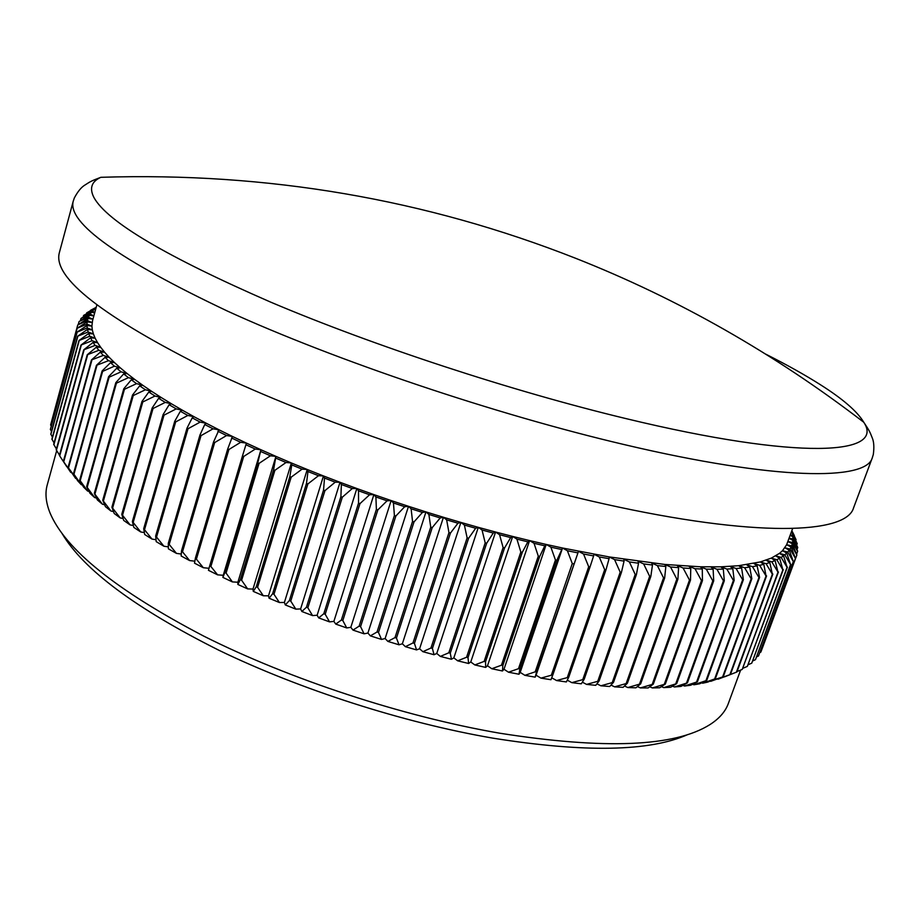 <?xml version="1.0" encoding="UTF-8"?>
<svg xmlns="http://www.w3.org/2000/svg" width="920" height="920" viewBox="0 0 920 920"><rect width="100%" height="100%" fill="white"/><g stroke="black" fill="none" stroke-linecap="round" stroke-linejoin="round"><path stroke-width="1.38" d="M100.843 177.307C91.712 180.803 90.585 181.343 85.054 184.966C81.351 187.151 77.774 191.475 74.347 197.949L73.221 201.261C67.39 222.962 118.784 259.566 227.401 311.063C335.811 360.536 494.937 414.253 624.346 444.613C776.204 480.516 866.272 480.907 872.298 457.815L873.31 454.468C874.287 447.212 873.908 441.611 872.171 437.678C869.779 431.514 869.17 430.422 863.776 422.257C774.237 353.522 678.396 298.942 576.253 258.531C425.592 199.134 267.133 172.052 100.843 177.307C91.471 181.562 89.194 188.358 94.024 197.685C107.433 221.8 166.37 256.634 270.813 302.185C373.784 345.839 511.922 391.184 625.738 418.542C800.572 460.805 885.431 454.733 863.776 422.257C857.359 411.504 842.973 399.038 820.606 384.847C805.115 375.003 786.853 364.78 765.819 354.188M687.792 734.551C649.75 751.571 584.729 752.767 492.74 738.127C403.615 722.786 300.38 689.667 218.925 650.268C135.838 608.603 83.582 569.745 62.157 533.68M56.683 450.662L47.242 484.897C44.942 493.074 45.828 502.308 49.887 512.601C65.079 549.24 116.368 590.421 203.757 636.122C289.685 679.293 402.707 716.427 499.479 733.171C604.612 749.673 674.797 746.798 710.033 724.546C719.325 718.543 725.42 711.551 728.306 703.57L740.611 670.07M872.298 457.815L853.587 507.828C846.296 534.232 755.355 537.751 603.98 503.872C474.961 475.272 317.159 421.601 210.105 370.426C102.902 316.952 52.647 277.748 59.317 252.816L73.221 201.261M792.637 528.54L786.646 544.721L782.506 550.7L779.435 553.391L771.27 558.129L760.345 561.924L738.748 565.697L720.912 566.823L700.373 566.789L664.757 564.443L609.201 556.922L562.522 548.009L556.841 560.303L519.869 668.955L518.983 674.233L520.179 672.382L524.883 675.326L535.21 671.818L536.555 672.06L535.164 677.143L536.049 675.199L540.925 678.12L552.862 674.808L550.965 679.719L540.925 678.12M535.164 677.143L524.883 675.326M583.533 554.001L593.619 555.922L590.007 566.996L588.697 566.754L583.533 554.001L578.496 551.287L536.555 672.06M573.62 563.81L572.274 563.546L535.21 671.818M572.274 563.546L567.387 550.735L562.522 548.009L546.216 544.444L544.812 545.801L539.695 556.496L502.849 665.505L502.469 670.979L503.987 669.242L508.484 672.198L518.489 668.69L519.869 668.955M567.387 550.735L577.737 552.851M588.697 566.754L551.551 674.601M590.007 566.996L552.862 674.808M599.265 556.957L609.074 558.681L605.969 569.859L604.681 569.641L599.265 556.957L594.067 554.265L593.619 555.922M551.712 677.775L556.588 680.558L568.755 677.2L566.363 681.938L556.588 680.558M604.681 569.641L567.479 677.028M605.969 569.859L568.755 677.2M614.56 559.601L624.059 561.12L621.437 572.401L620.206 572.205L614.56 559.601L609.201 556.922L609.074 558.681M567.26 680.156L571.814 682.651L584.188 679.247L581.302 683.813L571.814 682.651M620.206 572.205L582.947 679.086M621.437 572.401L584.188 679.247M629.36 561.913L638.537 563.235L636.41 574.597L635.202 574.436L629.36 561.913L623.875 559.279L624.059 561.12M582.337 682.168L586.592 684.399L599.127 680.926L595.757 685.331L586.592 684.399M635.202 574.436L597.931 680.8M636.41 574.597L599.127 680.926M643.644 563.914L652.476 565.029L650.819 576.472L649.669 576.334L643.644 563.914L638.043 561.315L638.537 563.235M596.919 683.813L600.863 685.791L613.548 682.249L609.695 686.504L600.863 685.791M649.669 576.334L612.386 682.157M650.819 576.472L613.548 682.249M657.374 565.593L665.838 566.501L664.654 578.013L663.55 577.898L657.374 565.593L651.682 563.04L652.476 565.029M610.983 685.089L614.606 686.849L627.394 683.215L623.081 687.332L614.606 686.849M663.55 577.898L626.29 683.146M664.654 578.013L627.394 683.215M670.53 566.962L678.603 567.651L677.89 579.221L676.832 579.128L670.53 566.962L664.757 564.443L665.838 566.501M624.484 686.009L627.796 687.55L640.665 683.824L635.904 687.815L627.796 687.55M676.832 579.128L639.607 683.79M677.89 579.221L640.665 683.824M683.077 567.996L690.759 568.491L690.494 580.094L689.494 580.037L683.077 567.996L677.246 565.535L678.603 567.651M637.399 686.561L640.4 687.907L653.327 684.1L648.117 687.953L640.4 687.907M689.494 580.037L652.314 684.089M690.494 580.094L653.327 684.1M695.002 568.721L702.282 569.02L702.443 580.646L701.488 580.612L695.002 568.721L689.126 566.317L690.759 568.491M649.716 686.78L652.395 687.93L665.344 684.02L659.72 687.769L652.395 687.93M701.488 580.612L664.389 684.031M702.443 580.646L665.344 684.02M706.284 569.123L713.138 569.227L713.713 580.876L712.827 580.876L706.284 569.123L700.373 566.789L702.282 569.02M661.411 686.642L663.769 687.619L676.706 683.606L670.68 687.251L663.769 687.619M712.827 580.876L675.809 683.652M713.713 580.876L676.706 683.606M716.898 569.227L723.315 569.135L724.304 580.796L723.465 580.808L716.898 569.227L710.976 566.962L713.138 569.227M672.462 686.17L674.486 686.975L687.401 682.858L680.995 686.412L674.486 686.975M723.465 580.808L686.561 682.928M724.304 580.796L687.401 682.858M726.834 569.031L732.814 568.744L734.194 580.393L733.412 580.439L726.834 569.031L720.912 566.823L723.315 569.135M682.858 685.377L684.56 686.021L697.418 681.789L690.632 685.25L684.56 686.021M733.412 580.439L696.624 681.893M734.194 580.393L697.418 681.789M736.092 568.525L741.623 568.054L743.371 579.703L742.647 579.772L736.092 568.525L730.169 566.398L732.814 568.744M692.587 684.261L693.956 684.768L706.732 680.409L699.602 683.801L693.956 684.768M742.647 579.772L705.996 680.535M743.371 579.703L706.732 680.409M744.636 567.743L749.731 567.088L751.835 578.714L751.168 578.806L744.636 567.743L738.748 565.697L741.623 568.054M701.638 682.835L702.673 683.203L715.346 678.73L707.882 682.053L702.673 683.203M751.168 578.806L714.668 678.88M751.835 578.714L715.346 678.73M752.491 566.674L757.125 565.846L759.563 577.438L758.966 577.553L752.491 566.674L746.649 564.707L749.731 567.088M710.01 681.11L723.246 676.752L710.711 681.341M758.966 577.553L722.625 676.924M759.563 577.438L723.246 676.752M759.632 565.328L763.818 564.328L766.038 576.012L759.632 565.328L753.848 563.442L757.125 565.846M717.681 679.086L730.434 674.486L718.048 679.213M766.038 576.012L729.882 674.682M766.578 575.885L730.434 674.486M766.072 563.718L769.81 562.557L772.374 574.218L766.072 563.718L760.345 561.924L763.818 564.328M724.661 676.798L736.92 671.968L772.857 574.057M772.374 574.218L736.414 672.175M771.799 561.855L775.088 560.544L777.998 572.159L771.799 561.855L766.153 560.142L769.81 562.557M777.998 572.159L742.233 669.415L778.423 571.987M776.825 559.751L779.665 558.279L782.897 569.859L776.825 559.751L771.27 558.129L775.088 560.544M737.081 671.519L742.233 669.415M782.897 569.859L747.35 666.39L783.265 569.653M781.16 557.405L783.553 555.795L787.083 567.318L781.16 557.405L775.698 555.875L779.665 558.279M743.026 668.231L747.35 666.39M787.083 567.318L751.755 663.147L787.394 567.099M784.794 554.841L786.749 553.092L790.567 564.547L784.794 554.841L779.435 553.391L783.553 555.795M748.27 664.677L751.755 663.147M790.567 564.547L755.469 659.663L790.82 564.316M787.738 552.058L789.268 550.172L793.339 561.568L787.738 552.058L782.506 550.7L786.749 553.092M752.824 660.882L755.469 659.663M793.339 561.568L758.494 655.983L793.546 561.315M790.015 549.067L791.119 547.066L795.443 558.371L790.015 549.067L784.909 547.803L789.268 550.172M756.677 656.845L758.494 655.983M795.443 558.371L760.84 652.096L795.581 558.106M791.625 545.893L792.315 543.766L796.858 555.001L791.625 545.893L786.646 544.721L791.119 547.066M759.851 652.579L760.84 652.096M796.858 555.001L762.346 648.106M787.876 541.512L792.315 543.766M797.617 551.436L792.591 542.524L792.867 540.293L797.651 551.137L796.662 554.035M792.591 542.524L787.888 541.477M789.015 538.395L792.867 540.293M797.732 547.699L792.913 538.993L792.787 536.647L797.709 547.389L797.007 549.665M792.913 538.993L789.095 538.188M790.119 535.382L792.787 536.647M797.214 543.812L792.097 532.864L797.145 543.49L796.708 545.18M792.614 535.302L790.326 534.842M791.2 532.438L792.097 532.864M791.775 530.886L795.949 539.43L795.777 540.592M796.076 539.764L791.579 531.426M791.867 530.656L794.224 535.889M794.339 535.589L791.844 530.691M96.186 307.418L90.321 310.81M90.436 310.385L96.221 307.315M96.048 307.924L86.721 312.823L86.422 313.892M86.721 312.823L96.117 307.671M95.784 308.878L95.185 308.603M83.57 315.502L94.081 309.534L92.334 311.247L83.57 315.502L83.145 317.043M83.8 315.284L93.288 310.281M94.081 309.534L95.53 309.81M94.829 312.374L92.334 311.247M81.017 318.412L91.448 312.271L90.068 314.134L81.017 318.412L80.419 320.574M91.448 312.271L94.702 312.834M93.886 315.79L90.068 314.134M79.062 321.563L89.389 315.238L88.4 317.25L79.062 321.563L78.292 324.392M89.389 315.238L93.84 315.951M92.954 319.159L88.4 317.25M77.751 324.955L87.952 318.435L87.365 320.585L77.751 324.955L51.658 421.095M87.952 318.435L92.943 319.183M87.147 321.862L86.974 324.162L77.119 328.279L87.147 321.862L92.138 322.541L87.365 320.585M86.986 325.519L87.227 327.968L77.05 332.131L86.986 325.519L91.896 326.117L92.563 320.585L96.818 305.141M77.119 328.279L50.669 424.729L51.232 426.236M77.084 328.589L50.623 425.086M87.48 329.406L88.159 332.005L77.671 336.202L87.48 329.406L92.31 329.912L91.896 326.117L86.974 324.162M77.05 332.131L50.404 429.284L51.486 431.595M77.084 332.453L50.404 429.663M88.665 333.511L89.769 336.248L78.993 340.515L88.665 333.511L93.38 333.937L92.31 329.912L87.227 327.968M77.671 336.202L50.807 434.067L52.428 437.172M77.763 336.547L50.864 434.47M90.528 337.847L92.08 340.722L81.017 345.046L90.528 337.847L95.128 338.18L93.38 333.937L88.159 332.005M78.993 340.515L51.899 439.093L54.073 442.945M79.132 340.872L52.014 439.507M93.093 342.401L95.093 345.414L83.754 349.807L93.093 342.401L97.566 342.631L95.128 338.18L89.769 336.248M81.017 345.046L53.682 444.337L56.43 448.937M81.213 345.425L53.866 444.774M96.359 347.162L98.831 350.301L87.227 354.775L96.359 347.162L100.705 347.3L97.566 342.631L92.08 340.722M83.754 349.807L56.189 449.788L59.512 455.124M84.019 350.198L56.43 450.248M100.36 352.13L103.281 355.407L91.448 359.961L100.36 352.13L104.558 352.164L100.705 347.3L95.093 345.414M87.227 354.775L59.409 455.457L66.688 466.543M87.549 355.189L59.708 455.929M105.075 357.293L108.479 360.697L96.404 365.355L105.075 357.293L109.112 357.236L104.558 352.164L98.831 350.301M91.448 359.961L63.365 461.334L71.185 472.512M70.736 472.374L63.365 461.334M91.827 360.398L63.721 461.817M110.538 362.664L114.402 366.171L102.614 371.392L102.12 370.933L110.538 362.664L114.39 362.491L109.112 357.236L103.281 355.407M96.404 365.355L68.068 467.394L76.418 478.664M75.624 478.423L68.068 467.394M96.841 365.792L68.482 467.9M116.725 368.207L121.06 371.829L109.146 377.177L108.583 376.705L116.725 368.207L120.393 367.931L114.39 362.491L108.479 360.697M102.12 370.933L73.508 473.639L81.236 484.644L82.374 484.966M81.236 484.644L77.579 480.654L73.508 473.639M102.614 371.392L73.979 474.156M123.648 373.922L128.455 377.66L116.437 383.145L115.816 382.651L123.648 373.922L127.121 373.543L120.393 367.931L114.402 366.171M108.583 376.705L79.695 480.056L87.584 491.027L89.056 491.429M87.584 491.027L83.444 486.933L79.695 480.056M109.146 377.177L80.235 480.585M131.307 379.81L136.574 383.64L124.465 389.263L123.786 388.769L131.307 379.81L134.561 379.316L127.121 373.543L121.06 371.829M115.816 382.651L86.629 486.634L94.645 497.559L96.485 498.03M94.645 497.559L90.056 493.373L86.629 486.634M116.437 383.145L87.227 487.186M139.69 385.848L145.417 389.769L133.25 395.542L132.514 395.025L139.69 385.848L142.726 385.238L134.561 379.316L128.455 377.66M123.786 388.769L94.311 493.361L102.43 504.217L104.627 504.758M102.43 504.217L97.382 499.951L94.311 493.361M124.465 389.263L94.967 493.925M148.798 392.023L154.986 396.037L142.784 401.959L141.979 401.442L148.798 392.023L151.593 391.299L142.726 385.238L136.574 383.64M132.514 395.025L102.741 500.227L110.94 511.014L113.505 511.6M110.94 511.014L105.432 506.667L102.741 500.227M133.25 395.542L103.454 500.791M158.619 398.325L165.255 402.408L153.042 408.503L152.179 407.974L158.619 398.325L161.172 397.486L151.593 391.299L145.417 389.769M141.979 401.442L111.906 507.207L120.163 517.903L123.096 518.535M120.163 517.903L114.206 513.498L111.906 507.207M142.784 401.959L112.677 507.782M169.142 404.742L176.214 408.894L164.013 415.161L163.093 414.609L169.142 404.742L171.43 403.788L161.172 397.486L154.986 396.037M152.179 407.974L121.785 514.291L130.088 524.894L133.388 525.55M130.088 524.894L123.682 520.421L121.785 514.291M153.042 408.503L122.624 514.866M180.355 411.263L187.852 415.46L175.674 421.912L174.708 421.36L180.355 411.263L182.367 410.193L171.43 403.788L165.255 402.408M163.093 414.609L132.388 521.456L140.691 531.944L144.371 532.622M140.691 531.944L133.849 527.436L132.388 521.456M164.013 415.161L133.285 522.042M192.222 417.864L200.134 422.107L188.025 428.731L187.001 428.179L192.222 417.864L193.959 416.679L182.367 410.193L176.214 408.894M174.708 421.36L143.692 528.689L151.972 539.062L156.032 539.752M151.972 539.062L144.704 534.52L143.692 528.689M175.674 421.912L144.635 529.287M204.746 424.522L213.06 428.812L201.031 435.62L199.95 435.056L204.746 424.522L206.195 423.223L193.959 416.679L187.852 415.46M187.001 428.179L155.664 535.981L163.898 546.216L168.337 546.894M163.898 546.216L156.216 541.65L155.664 535.981M188.025 428.731L156.664 536.578M217.879 431.238L226.573 435.539L214.67 442.554L213.543 441.991L219.029 429.824L206.195 423.223L200.134 422.107M199.95 435.056L168.302 543.306L176.456 553.391L181.297 554.047M176.456 553.391L168.371 548.814L168.302 543.306M201.031 435.62L169.349 543.904M231.61 437.989L240.66 442.301L228.907 449.5L227.723 448.937L232.461 436.459L219.029 429.824L213.06 428.812M213.543 441.991L181.562 550.631L189.612 560.567L194.856 561.188M189.612 560.567L181.148 555.99L181.562 550.631M214.67 442.554L182.666 551.229M245.893 444.739L255.3 449.052L243.719 456.458L242.489 455.894L246.433 443.106L232.461 436.459L226.573 435.539M227.723 448.937L195.431 557.957L203.331 567.732L209.012 568.295M203.331 567.732L194.511 563.166L195.431 557.957M228.907 449.5L196.581 558.555M260.716 451.501L270.434 455.791L259.049 463.404L257.784 462.841L260.946 449.753L246.433 443.106L240.66 442.301M242.489 455.894L209.875 565.248L217.614 574.851L223.249 575.287L222.904 577.415L224.848 572.493L226.09 573.091L232.392 581.911L237.889 582.222L237.855 584.441L240.327 579.669L241.615 580.255L247.641 588.892L252.988 589.076L253.276 591.387L256.266 586.753L257.589 587.328L263.327 595.769L268.502 595.827L269.1 598.23L272.63 593.722L273.987 594.285L279.404 602.531L284.395 602.45L285.315 604.934L289.374 600.553L290.755 601.105L295.826 609.144L300.622 608.925L301.852 611.501L306.44 607.234L307.843 607.775L312.558 615.595L317.135 615.25L318.676 617.895L323.794 613.744L325.209 614.261L329.544 621.874L333.879 621.391L335.742 624.094L341.366 620.045L342.815 620.551L346.725 627.946L350.83 627.325L352.992 630.096L359.133 626.14L360.582 626.635L364.078 633.811L367.919 633.052L370.38 635.869L377.027 632.005L378.488 632.477L381.535 639.434L385.112 638.537L387.872 641.401L394.99 637.617L396.451 638.066L399.038 644.805L402.35 643.781L405.386 646.679L412.976 642.965L414.437 643.39L416.565 649.911L419.589 648.761L422.889 651.682L430.94 648.025L432.4 648.428L434.033 654.73L436.758 653.453L440.335 656.408L448.822 652.797L450.271 653.177L451.409 659.26L453.836 657.869L457.666 660.824L466.566 657.259L468.004 657.605L468.636 663.492L470.764 661.974L474.835 664.942L484.127 661.399L485.541 661.721L485.679 667.402L487.496 665.769L491.786 668.736L501.446 665.217L502.849 665.505M217.614 574.851L208.437 570.308L209.875 565.248M243.719 456.458L211.071 565.846M276.023 458.217L286.039 462.495L274.885 470.315L273.585 469.752L275.931 456.377L260.946 449.753L255.3 449.052M232.392 581.911L222.904 577.415M257.784 462.841L224.848 572.493M259.049 463.404L226.09 573.091M291.789 464.91L302.07 469.142L291.18 477.169L289.834 476.617L291.789 464.91L291.375 462.967L275.931 456.377L270.434 455.791M247.641 588.892L237.855 584.441M273.585 469.752L240.327 579.669M274.885 470.315L241.615 580.255M307.97 471.523L318.481 475.709L307.878 483.943L306.498 483.391L307.97 471.523L307.234 469.487L291.375 462.967L286.039 462.495M263.327 595.769L253.276 591.387M289.834 476.617L256.266 586.753M291.18 477.169L257.589 587.328M324.507 478.055L335.236 482.172L324.944 490.624L323.541 490.084L324.507 478.055L323.46 475.939L307.234 469.487L302.07 469.142M279.404 602.531L269.1 598.23M306.498 483.391L272.63 593.722M307.878 483.943L273.987 594.285M341.377 484.483L352.291 488.531L342.32 497.191L340.894 496.662L341.377 484.483L340.009 482.287L323.46 475.939L318.481 475.709M295.826 609.144L285.315 604.934M323.541 490.084L289.374 600.553M324.944 490.624L290.755 601.105M358.524 490.797L369.587 494.753L359.973 503.619L358.535 503.102L358.524 490.797L356.834 488.508L340.009 482.287L335.236 482.172M312.558 615.595L301.852 611.501M340.894 496.662L306.44 607.234M342.32 497.191L307.843 607.775M375.9 496.961L387.078 500.813L377.844 509.898L376.383 509.392L375.9 496.961L373.888 494.603L356.834 488.508L352.291 488.531M329.544 621.874L318.676 617.895M358.535 503.102L323.794 613.744M359.973 503.619L325.209 614.261M393.449 502.975L404.708 506.713L395.876 515.993L394.404 515.499L393.449 502.975L391.126 500.549L373.888 494.603L369.587 494.753M346.725 627.946L335.742 624.094M376.383 509.392L341.366 620.045M377.844 509.898L342.815 620.551M411.113 508.806L422.441 512.417L414.023 521.904L412.539 521.422L411.113 508.806L408.503 506.31L391.126 500.549L387.078 500.813M364.078 633.811L352.992 630.096M394.404 515.499L359.133 626.14M395.876 515.993L360.582 626.635M428.869 514.441L440.209 517.925L432.228 527.597L430.744 527.137L428.869 514.441L425.96 511.899L408.503 506.31L404.708 506.713M381.535 639.434L370.38 635.869M412.539 521.422L377.027 632.005M414.023 521.904L378.488 632.477M446.637 519.857L457.964 523.204L450.443 533.059L448.96 532.622L446.637 519.857L443.44 517.27L425.96 511.899L422.441 512.417M399.038 644.805L387.872 641.401M430.744 527.137L394.99 637.617M432.228 527.597L396.451 638.066M464.381 525.055L475.663 528.252L468.602 538.292L467.13 537.878L464.381 525.055L460.909 522.422L443.44 517.27L440.209 517.925M416.565 649.911L405.386 646.679M448.96 532.622L412.976 642.965M450.443 533.059L414.437 643.39M482.046 530.012L493.246 533.048L486.657 543.26L485.197 542.857L482.046 530.012L478.308 527.344L460.909 522.422L457.964 523.204M434.033 654.73L422.889 651.682M467.13 537.878L430.94 648.025M468.602 538.292L432.4 648.428M499.572 534.716L510.669 537.579L504.562 547.952L503.113 547.584L499.572 534.716L495.581 532.024L478.308 527.344L475.663 528.252M451.409 659.26L440.335 656.408M485.197 542.857L448.822 652.797M486.657 543.26L450.271 653.177M516.925 539.143L527.873 541.834L522.261 552.368L520.823 552.023L516.925 539.143L512.693 536.441L495.581 532.024L493.246 533.048M468.636 663.492L457.666 660.824M503.113 547.584L466.566 657.259M504.562 547.952L468.004 657.605M539.695 556.496L538.292 556.163L534.037 543.306L529.587 540.58L512.693 536.441L510.669 537.579M485.679 667.402L474.835 664.942M520.823 552.023L484.127 661.399M522.261 552.368L485.541 661.721M556.841 560.303L555.45 560.004L550.873 547.17L546.216 544.444L529.587 540.58L527.873 541.834M502.469 670.979L491.786 668.736M538.292 556.163L501.446 665.217M534.037 543.306L544.812 545.801M518.983 674.233L508.484 672.198M555.45 560.004L518.489 668.69M550.873 547.17L561.453 549.481M562.522 548.009L520.179 672.382M546.216 544.444L503.987 669.242M529.587 540.58L487.496 665.769M512.693 536.441L470.764 661.974M495.581 532.024L453.836 657.869M478.308 527.344L436.758 653.453M460.909 522.422L419.589 648.761M443.44 517.27L402.35 643.781M425.96 511.899L385.112 638.537M408.503 506.31L367.919 633.052M391.126 500.549L350.83 627.325M373.888 494.603L333.879 621.391M356.834 488.508L317.135 615.25M340.009 482.287L300.622 608.925M323.46 475.939L284.395 602.45M307.234 469.487L268.502 595.827M291.375 462.967L252.988 589.076M275.931 456.377L237.889 582.222M260.946 449.753L223.249 575.287M578.496 551.287L536.049 675.199M792.522 534.773L794.869 539.465"/></g></svg>
